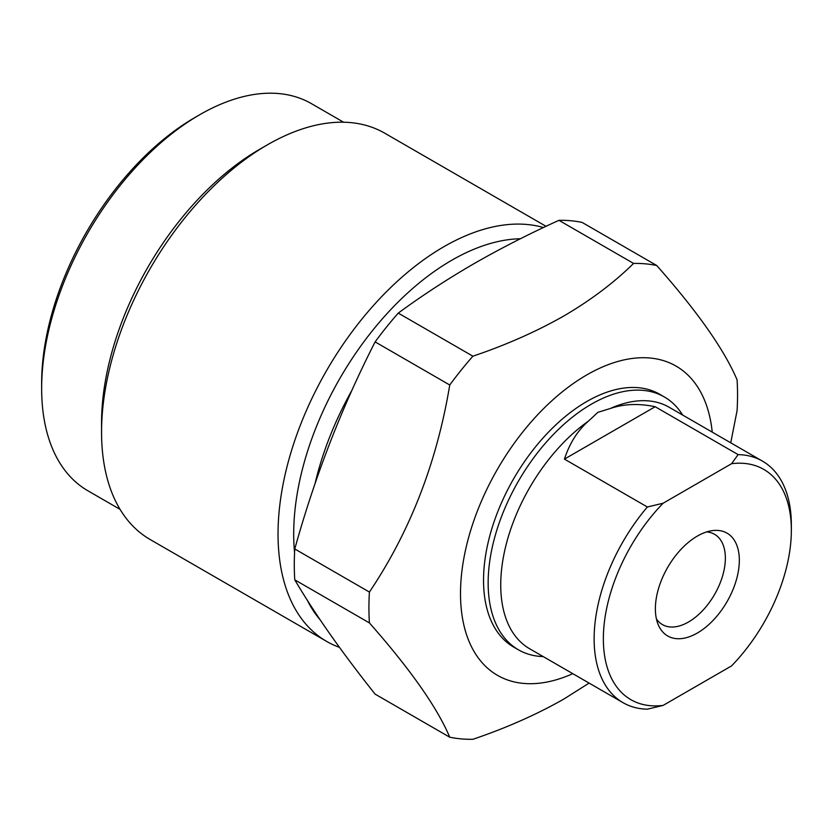 <?xml version="1.0" encoding="UTF-8"?>
<svg xmlns="http://www.w3.org/2000/svg" width="833" height="833" viewBox="0 0 833 833"><rect width="100%" height="100%" fill="white"/><g stroke="black" fill="none" stroke-linecap="round" stroke-linejoin="round"><path stroke-width="1.25" d="M101.553 432.119L101.553 423.07A223.515 129.053 120 0 1 259.604 149.326L267.435 144.807A234.594 135.446 120 0 0 101.553 432.119A234.594 135.446 120 0 0 150.138 539.513L326.619 641.4A234.594 135.446 -60 0 1 290.665 453.423A234.594 135.446 -60 0 1 443.916 246.693A234.594 135.446 -60 0 1 543.439 227.534M546.031 226.316L384.731 133.186A234.594 135.446 120 0 0 267.435 144.807L259.604 149.326M343.571 122.212L311.459 103.667A223.515 129.053 120 0 0 199.701 114.735A223.515 129.053 120 0 0 199.701 114.746A223.515 129.053 120 0 0 41.65 388.49A223.515 129.053 120 0 0 87.944 490.814L120.056 509.359M195.089 117.401L199.691 114.746L195.089 117.401A216.996 125.283 -60 0 0 41.65 383.17L41.65 388.49M294.57 552.654A223.515 129.053 -60 0 1 451.746 260.26A223.515 129.053 -60 0 1 520.417 238.738M339.458 647.345A234.594 135.446 -60 0 1 326.619 641.4M320.101 619.752A223.515 129.053 -60 0 1 307.262 600.156M558.943 220.328L633.58 263.426A260.656 150.492 -60 0 1 656.727 265.498L582.09 222.401A260.656 150.492 120 0 0 558.943 220.328C528.913 233.948 500.487 248.463 473.665 263.863C446.894 279.409 421.758 295.819 398.257 313.104A260.656 150.492 120 0 0 375.11 341.894C341.801 407.15 315.02 476.174 294.767 548.968A260.656 150.492 120 0 0 294.767 579.83C315.02 614.16 341.801 652.26 375.11 694.128L449.747 737.215C437.148 707.425 410.367 669.326 369.415 622.917A260.656 150.492 -60 0 1 369.415 592.055L294.767 548.968M656.727 265.498C697.408 311.5 724.189 349.6 737.07 379.796A260.656 150.492 -60 0 1 737.07 410.659L730.739 442.812M375.11 341.894L449.747 384.992A260.656 150.492 -60 0 1 472.905 356.191L398.257 313.104M472.905 356.191C506.068 344.987 536.39 331.576 563.879 315.957C590.743 300.224 613.973 282.72 633.58 263.426M589.108 683.091L563.879 699.043C536.39 714.662 506.068 728.073 472.905 739.288A260.656 150.492 -60 0 1 449.747 737.215M294.767 579.83L369.415 622.917M369.415 592.055C410.096 531.506 436.877 462.482 449.747 384.992M572.792 673.668A178.554 103.084 -60 0 1 460.701 585.412A178.554 103.084 -60 0 1 586.765 374.923A178.554 103.084 -60 0 1 712.236 432.129M682.654 415.053A145.973 84.279 120 0 0 664.349 396.956L659.746 394.29A145.973 84.279 120 0 0 586.765 401.527A145.973 84.279 120 0 0 491.397 530.152A145.973 84.279 120 0 0 513.774 647.126L518.386 649.782A145.973 84.279 120 0 0 543.21 656.591M697.346 536.088A59.362 34.268 -60 0 1 712.33 530.631A59.362 34.268 -60 0 1 738.632 569.522A59.362 34.268 -60 0 1 697.346 633.028A59.362 34.268 -60 0 1 658.143 624.49A59.362 34.268 -60 0 1 697.346 536.088M656.425 618.94A52.135 30.103 120 0 0 662.433 624.594A52.135 30.103 120 0 0 688.495 622.012A52.135 30.103 120 0 0 722.555 576.072A52.135 30.103 120 0 0 714.558 534.297A52.135 30.103 120 0 0 706.665 531.923M663.13 705.405L731.572 665.89A132.936 76.751 120 0 0 791.35 530.288A132.936 76.751 120 0 0 731.572 463.7L663.13 503.226A132.936 76.751 120 0 0 603.352 638.828A132.936 76.751 120 0 0 663.13 705.405L647.366 709.185A139.455 80.509 -60 0 1 623.011 702.667A139.455 80.509 -60 0 1 647.366 506.995L564.43 459.108C569.668 443.166 577.665 430.505 588.41 421.134A139.455 80.509 120 0 0 506.287 544.043A139.455 80.509 120 0 0 529.621 648.751L623.011 702.667M655.175 406.723L738.111 454.61A139.455 80.509 -60 0 1 762.466 461.128L669.076 407.212A139.455 80.509 120 0 0 610.287 408.503C623.782 403.88 638.744 403.287 655.175 406.723L564.43 459.108M663.13 503.226L647.366 506.995M738.111 454.61L731.572 463.7M762.466 461.128A139.455 80.509 -60 0 1 791.35 524.967L791.35 530.288M588.41 421.134L597.907 412.325L610.287 408.503M664.349 396.956A145.973 84.279 120 0 0 591.368 404.182A145.973 84.279 120 0 0 496.01 532.818A145.973 84.279 120 0 0 518.386 649.782M315.03 483.692A223.515 129.053 -60 0 1 351.963 390.24"/></g></svg>

